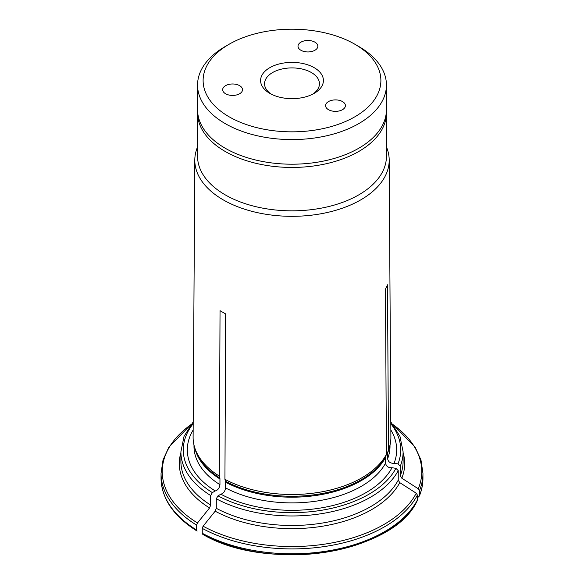 <?xml version="1.0" encoding="UTF-8"?>
<svg xmlns="http://www.w3.org/2000/svg" width="584" height="584" viewBox="0 0 584 584"><rect width="100%" height="100%" fill="white"/><g stroke="black" fill="none" stroke-linecap="round" stroke-linejoin="round"><path stroke-width="0.88" d="M317.499 47.698A9.921 5.73 180 0 1 306.622 51.896A9.921 5.73 180 0 1 298.001 46.216A9.921 5.73 180 0 1 307.921 40.493A9.921 5.73 180 0 1 317.842 46.216A9.921 5.73 180 0 1 317.499 47.698M314.214 67.693A31.419 18.14 180 0 1 314.214 93.345A31.419 18.14 180 0 1 269.786 93.345A31.419 18.14 180 0 1 269.786 67.693A31.419 18.14 180 0 1 314.214 67.693M271.283 94.155A27.448 15.848 180 0 1 264.552 83.76A27.448 15.848 180 0 1 281.495 69.116A27.448 15.848 180 0 1 311.411 72.555A27.448 15.848 180 0 1 319.448 83.76A27.448 15.848 180 0 1 312.717 94.155M358.78 46.501L354.853 44.231A88.885 51.319 180 0 1 354.853 116.807A88.885 51.319 180 0 1 229.147 116.807A88.885 51.319 180 0 1 229.147 44.231A88.885 51.319 180 0 1 354.853 44.231L358.78 46.501A94.44 54.524 180 0 1 386.44 85.052A94.44 54.524 180 0 1 328.142 135.43A94.44 54.524 180 0 1 225.22 123.611A94.44 54.524 180 0 1 197.56 85.052A94.44 54.524 180 0 1 225.22 46.501L229.147 44.231M197.56 85.052L197.56 109.675A94.44 54.524 0 0 0 225.22 148.234A94.44 54.524 0 0 0 328.142 160.053A94.44 54.524 0 0 0 386.44 109.675L386.44 85.052M328.478 109.675A9.921 5.73 180 0 1 325.573 105.624A9.921 5.73 180 0 1 335.493 99.9A9.921 5.73 180 0 1 345.414 105.624A9.921 5.73 180 0 1 339.289 110.916A9.921 5.73 180 0 1 328.478 109.675M230.023 84.176A9.921 5.73 180 0 1 242.513 89.71A9.921 5.73 180 0 1 232.593 95.433A9.921 5.73 180 0 1 222.672 89.71A9.921 5.73 180 0 1 230.023 84.176M410.99 509.759A129.757 74.913 0 0 1 203.093 534.448L202.254 533.25L202.254 528.367L203.093 526.199A296286.976 171062.185 -60 0 1 215.167 511.183L216.292 508.292L216.292 498.772L217.978 495.852L220.84 494.195C223.511 493.407 225.081 491.312 225.555 487.91L225.555 482.201A4.76 2.745 120 0 0 225.446 481.26L224.935 479.354L225.65 313.929L220.037 310.688L219.321 476.113L219.832 478.019A4.76 2.745 120 0 1 219.949 478.96L219.949 484.669C219.467 488.071 217.898 490.166 215.226 490.961L212.364 492.611L210.678 495.531L210.678 505.05L209.554 507.941A112.697 65.065 180 0 1 180.894 452.702M196.64 530.009L197.115 531.082C173.63 516.365 161.607 498.736 161.053 478.194A130.947 75.599 0 0 0 196.64 530.009L196.64 525.125L197.487 522.957A296286.976 171062.185 -60 0 1 209.554 507.941M202.254 533.25A130.947 75.599 0 0 0 417.399 499.962L417.224 500.671C393.638 553.639 268.041 572.831 202.772 534.353M216.292 508.292A111.106 64.145 0 0 0 398.23 480.143L398.23 470.624L395.923 468.324L392.01 467.718C388.367 467.901 386.221 466.382 385.571 463.156L385.571 457.447A4.76 3.752 24.9 0 1 385.725 456.462L386.425 454.374L385.447 289.204L387.499 284.78L388.477 449.95A98.893 57.101 0 0 0 389.105 448.213A98.893 57.101 0 0 0 390.893 437.197L389.2 160.009A97.2 56.115 0 0 0 386.44 146.934M398.23 480.143L399.763 482.625A112.697 65.065 180 0 1 215.167 511.183M417.399 499.962L417.399 495.079L416.253 493.217A296287.035 233675.343 -155.1 0 0 399.763 482.625M220.84 494.195A104.675 60.437 0 0 0 392.01 467.718M418.305 497.042L419.458 495.539A130.947 75.599 0 0 0 422.947 478.194C422.94 484.267 421.743 490.239 419.341 496.115L419.458 490.655L418.305 488.793A296286.918 233675.248 -155.1 0 0 401.814 478.201L400.281 475.719L400.281 466.2L397.981 463.9L394.069 463.294A104.675 60.437 0 0 0 390.849 429.992M197.56 146.934A97.2 56.115 0 0 0 194.8 160.009L193.107 437.197A98.893 57.101 0 0 0 194.895 448.213A98.893 57.101 0 0 0 219.321 476.113M394.069 463.294C390.419 463.477 388.272 461.959 387.623 458.732L387.623 453.023A4.76 3.752 24.9 0 1 387.776 452.038L388.477 449.95M224.935 479.354A98.893 57.101 0 0 0 386.425 454.374M193.151 429.992A104.675 60.437 0 0 0 215.226 490.961M194.8 160.009A97.2 56.115 0 0 0 223.27 199.889A97.2 56.115 0 0 0 329.354 212.014A97.2 56.115 0 0 0 389.2 160.009M197.596 111.267L197.56 156.308A94.44 54.524 0 0 0 225.22 194.859A94.44 54.524 0 0 0 328.142 206.685A94.44 54.524 0 0 0 386.44 156.308L386.404 111.267M225.446 481.26A98.178 56.677 0 0 0 385.725 456.462M225.555 482.201A98.01 56.59 0 0 0 385.571 457.447M196.64 525.125A130.947 75.599 180 0 1 161.053 473.31L163.031 459.988L168.878 447.125L191.202 424.305M190.939 424.641A129.757 74.913 0 0 0 197.487 522.957M203.093 526.199A129.757 74.913 0 0 0 416.253 493.217M225.555 487.91A98.01 56.59 0 0 0 385.571 463.156M418.305 488.793A129.757 74.913 0 0 0 393.061 424.641M403.106 452.702A112.697 65.065 180 0 1 401.814 478.201M417.399 495.079A130.947 75.599 180 0 1 202.254 528.367M194.895 448.213L195.603 450.33A98.178 56.677 0 0 0 219.832 478.019M194.837 448.045A98.01 56.59 0 0 0 219.949 478.96M387.776 452.038A98.178 56.677 0 0 0 388.396 450.33L389.105 448.213M210.678 495.531A111.106 64.145 0 0 1 180.894 451.819L180.894 461.338A111.106 64.145 0 0 0 210.678 505.05M216.292 498.772A111.106 64.145 0 0 0 398.23 470.624M217.978 495.852A108.726 62.773 0 0 0 395.923 468.324M400.281 475.719A111.106 64.145 0 0 0 403.106 461.338L403.106 451.819L399.967 436.365L390.805 421.904M400.281 466.2A111.106 64.145 0 0 0 403.106 451.819M397.981 463.9A108.726 62.773 0 0 0 390.813 423.685M193.187 423.685A108.726 62.773 0 0 0 212.364 492.611M193.99 445.015L193.99 446.315A98.01 56.59 0 0 0 219.949 484.669M387.623 458.732A98.01 56.59 0 0 0 390.01 446.315L390.01 445.015M387.623 453.023A98.01 56.59 0 0 0 389.163 448.045M392.798 424.305L415.122 447.125L420.969 459.988L422.947 473.31A130.947 75.599 180 0 1 419.458 490.655M197.56 112.916A94.44 54.524 0 0 0 225.22 151.475A94.44 54.524 0 0 0 328.142 163.294A94.44 54.524 0 0 0 386.44 112.916M180.894 451.819L184.033 436.365L193.194 421.904M161.053 473.31L161.053 478.194M422.947 473.31L422.947 478.194"/></g></svg>
